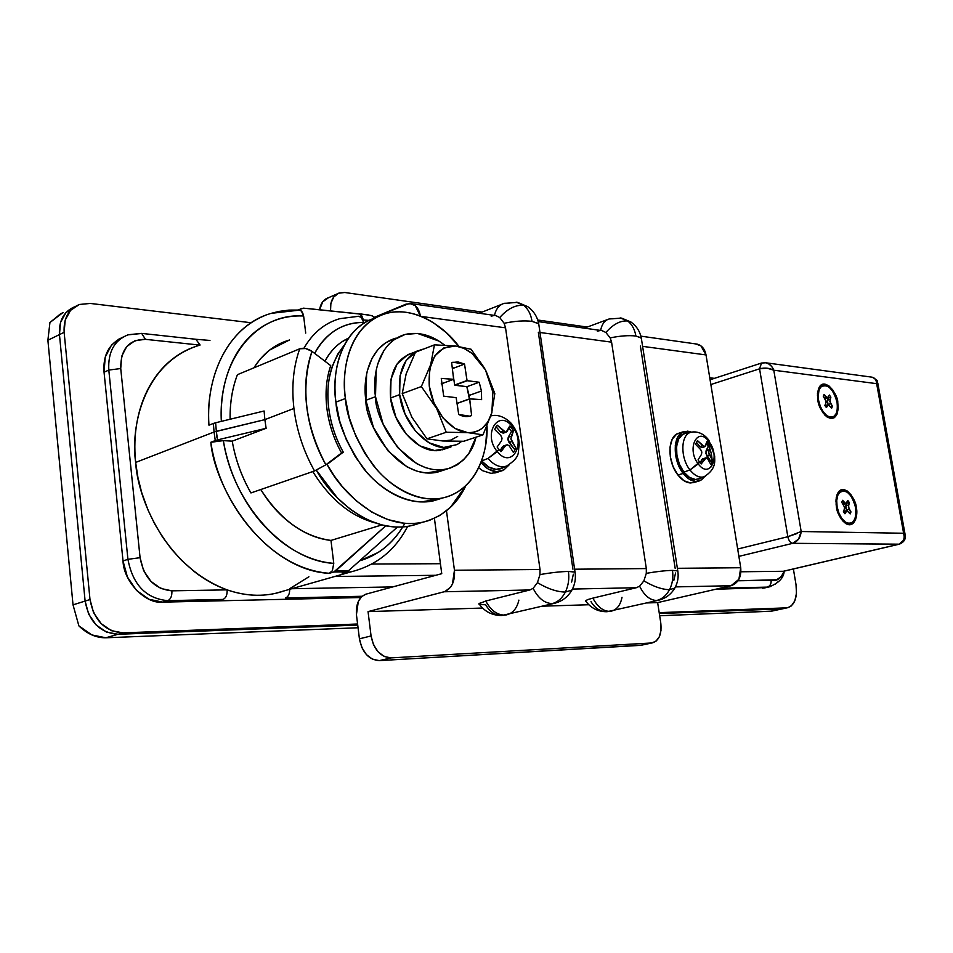 <?xml version="1.0" encoding="UTF-8"?>
<svg xmlns="http://www.w3.org/2000/svg" width="953" height="953" viewBox="0 0 953 953"><rect width="100%" height="100%" fill="white"/><g stroke="black" fill="none" stroke-linecap="round" stroke-linejoin="round"><path stroke-width="1.43" d="M198.367 345.582C142.879 363.45 130.501 427.861 135.66 462.443L214.08 431.995L213.353 423.454L215.616 422.763L216.343 431.316L264.863 419.63L293.929 408.468C291.427 386.477 293.369 366.583 299.742 348.774L237.416 374.684L299.742 348.774L305.699 348.548L312 351.371C306.08 367.894 304.329 386.37 306.759 406.8C309.26 427.254 315.634 446.588 325.866 464.802L341.567 452.973L325.866 464.802L314.526 470.961C303.542 451.329 296.681 430.494 293.929 408.468L264.863 419.63L266.125 428.302L232.222 441.156C235.427 459.477 241.669 476.738 250.937 492.939L314.526 470.961L250.937 492.939C241.621 476.75 235.391 459.489 232.222 441.156L266.125 428.302L264.863 419.63L214.08 431.995L215.259 440.584L217.522 439.905L216.343 431.316L217.522 439.905L266.125 428.302M326.879 408.384C325.044 392.719 326.331 378.472 330.727 365.642L312 351.371L330.727 365.642C326.319 378.46 325.033 392.707 326.879 408.384C328.892 424.085 333.788 438.952 341.567 452.973C333.776 438.952 328.892 424.085 326.879 408.384M823.273 396.281L825.941 401.07L825.81 403.167L825.941 401.07L823.273 396.281L824.095 394.411L827.299 397.937L829.372 395.03L830.873 397.163L829.825 401.511L832.469 406.288L831.659 408.158L828.467 404.656L826.394 407.586L824.881 405.442L825.81 403.167L824.881 405.442M837.091 402.5L837.77 402.404L838.175 408.825L836.341 415.568L832.719 418.438L827.812 417.485C821.748 412.065 818.436 406.288 817.853 400.153L817.46 393.601L818.675 388.252L821.283 384.905L824.869 384.083L828.907 385.858L832.767 389.968L835.876 395.769L837.77 402.404L838.175 408.885L837.02 414.233L834.471 417.628L830.909 418.57L826.847 416.854L822.939 412.756L819.771 406.883L817.853 400.153L819.27 387.097C825.322 376.78 838.271 395.197 837.77 402.404L837.091 402.5M817.996 400.927L818.567 400.236C817.662 394.351 818.353 389.968 820.628 387.085C827.526 383.237 833.005 388.312 837.068 402.333L835.304 396.162L832.41 390.778L828.836 386.954L825.084 385.31L821.748 386.084L819.33 389.181L818.21 394.161L818.567 400.236L820.354 406.49L823.297 411.934L826.93 415.746L830.682 417.331L834.006 416.461L836.365 413.304L837.449 408.349L837.068 402.333C838.163 413.662 835.293 418.438 828.431 416.652C823.571 413.793 820.283 408.325 818.567 400.236L817.996 400.927M841.773 502.302L844.453 507.044L844.334 509.224L844.453 507.044L841.773 502.302L842.571 500.301L845.787 503.684L847.836 500.504L849.349 502.588L848.325 507.187L850.981 511.916L850.183 513.917L846.991 510.546L844.93 513.762L843.405 511.666L844.334 509.224L843.405 511.666M855.568 507.568L856.247 507.472C858.308 513.607 855.198 529.213 845.728 523.531C840.069 518.265 836.948 512.678 836.377 506.758L835.972 500.003L837.151 494.357L839.736 490.688L843.31 489.532L847.336 491.045L851.196 494.988L854.329 500.754L856.247 507.472L856.676 514.144L855.556 519.778L853.03 523.519L849.468 524.769L845.43 523.34L841.511 519.409L838.33 513.584L836.126 504.959L836.234 497.657L838.056 492.57C844.441 482.444 856.616 500.265 856.247 507.472L855.568 507.568M846.621 510.605L843.429 511.701M836.484 507.306L837.103 506.782C836.138 500.456 836.901 495.727 839.402 492.618C846.252 488.686 851.625 493.63 855.544 507.449L853.757 501.207L850.862 495.846L847.265 492.189L843.536 490.783L840.212 491.855L837.818 495.274L836.722 500.516L837.103 506.782L838.914 513.119L841.868 518.527L845.502 522.173L849.254 523.507L852.554 522.339L854.901 518.873L855.949 513.643L855.544 507.449C856.664 519.504 853.65 524.603 846.502 522.768C841.868 519.981 838.735 514.656 837.103 506.782L836.484 507.306M270.104 313.68C232.044 324.77 205.288 370.431 208.945 425.181L213.353 423.454L208.945 425.181C205.884 390.635 218.308 334.67 264.91 315.514M298.706 310.023L301.398 311.059L303.626 316.003L305.71 333.109L303.626 316.003C257.25 312.465 217.88 358.709 221.334 421.369C220.703 406.49 222.18 392.529 225.766 379.473C229.566 365.797 235.32 354.051 243.063 344.224C250.818 334.432 259.919 327.141 270.39 322.328C280.849 317.563 291.928 315.443 303.626 316.003C302.768 312.131 301.279 310.142 299.171 310.047L289.057 310.094L279.086 311.393L271.295 313.323L297.396 310.368M301.732 308.474L298.229 309.999L303.531 308.153L358.626 313.835L361.699 315.705L363.319 319.994L368.835 320.363L363.319 319.994L363.629 322.459L363.319 319.994C362.14 315.717 360.579 313.656 358.626 313.835L310.356 308.808M200.011 345.105C189.671 347.952 180.165 352.86 171.516 359.805C162.88 366.786 155.589 375.53 149.657 386.06C143.736 396.615 139.555 408.432 137.113 421.512C134.695 434.604 134.206 448.244 135.66 462.443L137.935 477.548L141.663 492.463L148.001 510.022L154.684 523.936L162.558 537.051L171.552 549.25L181.415 560.197L194.317 571.621C204.8 579.769 215.735 585.845 227.112 589.859L171.885 590.836L160.854 588.477L150.896 581.354L143.581 570.525L140.079 557.684L120.733 368.537L121.639 356.41L126.689 346.618L135.076 340.638L145.44 339.339L199.546 345.057L145.44 339.339L141.699 333.407L145.44 339.339C128.774 339.435 120.543 349.167 120.733 368.537L108.809 370.062L127.928 559.328L123.02 560.96L127.38 576.958L136.541 590.443L149.013 599.282L162.808 602.141L167.764 600.664L162.808 602.141L360.746 597.531L162.808 602.141C145.69 604.357 123.616 581.783 123.02 560.96L104.056 372.206L108.809 370.062C107.88 352.11 114.253 340.376 127.928 334.86L139.841 333.657M440.429 563.711L371.908 564.045L440.429 563.711M334.825 576.47L435.759 575.302L334.825 576.47M710.08 379.759L761.542 363.033L759.565 368.823C764.747 367.513 769.488 367.977 773.788 370.205C772.133 366.119 769.476 363.653 765.819 362.795L768.964 364.046L771.835 366.655L773.788 370.205L876.653 383.666L903.611 533.251L876.653 383.666L773.788 370.205L801.175 531.512L903.611 533.251C905.1 538.826 903.611 542.471 899.132 544.175L783.318 571.276L740.981 571.776L783.318 571.276L898.989 544.211L792.777 543.317L738.885 556.373L792.777 543.317C790.382 542.9 788.739 540.696 787.833 536.718L759.565 368.823L710.855 384.536L759.565 368.823L761.495 363.045L762.34 362.998M216.974 437.713L216.486 432.543M314.633 353.372C319.064 344.926 324.747 338.089 331.668 332.835C341.162 325.712 351.824 322.257 363.629 322.459L361.247 317.337L358.268 316.265M62.529 312.906L49.937 322.519L47.888 340.245L59.455 334.598L60.527 322.4L65.924 312.644L74.548 306.89L65.852 312.715L60.515 322.459L59.455 334.598L85.115 601.069L73.024 604.857L85.115 601.069L59.455 334.598L47.888 340.245L73.024 604.857L78.885 625.883C87.211 633.948 96.182 637.902 105.807 637.783L358.054 627.753L105.807 637.783L91.857 634.924L78.885 625.883L73.024 604.857L47.888 340.245L49.937 322.519L60.813 313.62L63.279 312.632M771.739 611.135L659.667 615.757L771.37 611.218M223.347 440.631L232.222 441.156L223.347 440.631C217.236 440.762 213.067 441.31 210.839 442.275L223.347 440.631C226.004 456.499 230.84 471.783 237.857 486.471C244.909 501.147 253.605 514.167 263.957 525.532C274.309 536.861 285.519 545.759 297.586 552.252C309.654 558.708 321.709 562.413 333.764 563.354L330.977 540.422L381.867 524.924L330.977 540.422L333.764 563.354C285.555 561.103 233.032 504.804 223.347 440.631M217.522 439.905L210.839 442.275L215.259 440.584L214.08 431.995L135.66 462.443C137.423 496.858 164.333 566.32 227.112 589.859C243.73 595.577 259.74 596.769 275.119 593.433L284.339 590.824C266.411 597.054 247.339 596.733 227.112 589.859C227.35 594.863 225.98 598.043 223.002 599.413L167.764 600.664C146.095 598.615 132.824 584.844 127.928 559.328L123.02 560.96L104.056 372.206L108.809 370.062L120.733 368.537L140.079 557.684L127.928 559.328L140.079 557.684C143.974 578.078 154.577 589.121 171.885 590.836C172.112 595.982 170.742 599.258 167.764 600.664L223.002 599.413C225.98 598.043 227.35 594.863 227.112 589.859L171.885 590.836C172.112 595.982 170.742 599.258 167.764 600.664C146.095 598.615 132.824 584.844 127.928 559.328L108.809 370.062C107.88 352.11 114.253 340.376 127.928 334.86M289.509 339.971L269.592 350.085L260.419 358.793L253.832 367.858M230.126 419.201C229.887 402.964 232.318 388.133 237.416 374.684C232.258 388.169 229.828 403.012 230.114 419.201M264.112 410.993L264.863 419.63L264.112 410.993L215.616 422.763L213.353 423.454L214.08 431.995L216.343 431.316L215.616 422.763M407.646 526.354C395.364 550.155 376.614 565.284 351.419 571.752L342.115 573.17L346.642 571.883L333.812 572.003L329.285 573.301C258.99 567.726 213.794 483.445 210.839 442.275C220.905 511.153 277.633 571.49 329.285 573.301L332.359 570.716L333.764 563.354L332.359 570.716L329.285 573.301L333.812 572.003L347.928 571.264L397.449 527.045M385.774 525.794L333.812 572.003L335.635 570.954L348.464 570.847L335.635 570.954L385.691 525.889L387.085 526.044M352.098 571.597L342.115 573.17L346.642 571.883M374.827 317.98L371.432 315.514M312.787 471.568C329.988 499.241 350.835 516.359 375.327 522.947C351.049 516.431 330.322 499.515 313.156 472.188M260.788 489.532C280.134 519.683 303.531 536.658 330.977 540.422C317.563 538.969 304.472 533.537 291.701 524.126C279.67 515.216 269.365 503.672 260.788 489.532M288.914 340.185C274.524 344.438 262.849 353.658 253.891 367.834M303.888 348.274C312.798 332.931 324.699 323.091 339.613 318.731C324.699 323.091 312.798 332.931 303.888 348.274M314.657 353.396C326.224 332.8 342.544 322.483 363.629 322.459C362.676 318.373 361.044 316.313 358.709 316.277L339.887 318.659M402.762 526.902L402.297 527.652C395.864 537.933 387.883 546.176 378.353 552.371L359.579 560.912M404.93 523.173C394.554 541.816 379.973 554.229 361.199 560.412M289.617 588.751L308.903 576.768M770.25 586.631L767.32 587.119C770.143 586.107 771.406 583.808 771.108 580.198C776.659 581.652 780.972 578.638 784.021 571.157L781.901 576.172L776.659 579.758L738.003 580.782L771.108 580.198C771.382 583.784 770.119 586.095 767.32 587.119L720.361 588.18L767.32 587.119L762.638 588.18L769.953 586.714M392.779 586.917L291.773 588.716L392.779 586.917M74.548 306.89C63.791 311.452 58.752 320.696 59.455 334.598L64.137 332.311L89.999 599.532L85.115 601.069C89.01 621.832 99.982 632.899 118.017 634.281L105.807 637.783L118.017 634.281L357.732 625.097L118.017 634.281C99.982 632.899 89.01 621.832 85.115 601.069L88.653 614.113L96.193 625.037L106.533 632.113L118.017 634.281L122.949 632.863C104.901 631.47 93.918 620.355 89.999 599.532L85.115 601.069L59.455 334.598C58.741 321.066 63.529 311.929 73.846 307.152M659.321 613.541L781.817 608.86L770.119 611.361L783.426 608.622L659.321 613.541M118.077 339.423L118.97 339.125L118.077 339.423M361.997 596.268L285.507 597.996L361.997 596.268M737.682 549.035L787.833 536.718L737.682 549.035M844.93 513.762L845.907 511.392L843.584 511.975L846.776 510.57L850.183 513.917M847.836 500.504L846.002 503.672L844.394 502.755L842.44 503.244L844.394 502.755L842.571 500.301M848.432 505.03L849.349 502.588L846.681 503.267L845.764 505.709L848.432 505.03L845.764 505.709L846.538 510.058L849.194 509.39L848.432 505.03M849.052 512.392L850.981 511.916L849.194 509.39L846.538 510.058L846.883 510.558L845.656 507.866L846.681 503.267M829.372 395.03L827.609 397.925L825.906 396.924L824.095 397.472L825.906 396.924L824.095 394.411M826.394 407.586L827.383 405.382L825.215 406.026L828.157 404.668L831.659 408.158M827.966 404.727L825.572 405.442M830.694 406.812L832.469 406.288L830.682 403.691L828.074 404.477L830.682 403.691L829.944 399.426L827.323 400.212L827.204 402.285L828.074 404.477L827.323 400.212L829.944 399.426L830.873 397.163L828.252 397.949L827.323 400.212L828.252 397.949M311.524 308.975L303.59 308.164M374.839 317.968L373.636 316.539M368.811 314.978L303.531 308.153M877.57 383.106L876.653 383.666L876.093 380.581L874.485 378.293L872.162 377.185C881.215 382.236 875.64 380.986 877.761 382.939L905.136 534.681L903.611 533.251L905.136 534.681M899.132 544.175L903.635 540.184L904.254 536.849L903.611 533.251L801.175 531.512L773.788 370.205L767.01 368.168L759.565 368.823L787.833 536.718L801.175 531.512L798.614 539.041L792.777 543.317L899.132 544.175M899.37 544.175L899.489 544.151C904.183 542.066 906.041 538.91 905.112 534.657M797.47 533.382L787.833 536.718C788.75 540.673 790.394 542.876 792.777 543.317C797.732 541.53 800.532 537.587 801.175 531.512M783.533 572.979L781.472 577.542M778.446 581.449L774.825 584.463M199.987 344.867L195.83 339.268L199.975 344.807M289.676 589.311C289.724 593.898 288.342 596.792 285.507 597.996C288.342 596.792 289.724 593.898 289.676 589.311M312 351.371C307.7 348.536 303.614 347.666 299.742 348.774C293.369 366.583 291.427 386.477 293.929 408.468C296.681 430.494 303.542 451.329 314.526 470.961L325.866 464.802C305.151 425.3 300.529 387.478 312 351.371M469.4 398.926L469.09 395.435L481.444 391.028L481.61 399.629L481.444 391.028L479.192 382.248L467.077 380.664L464.54 364.082L457.905 361.89L451.639 362.652L453.652 379.294L441.275 378.401L443.681 396.174L456.153 397.663L443.681 396.174L441.275 378.401L453.557 379.354L441.203 383.904L453.652 379.294L451.639 362.652L452.985 362.235L464.54 364.082L452.377 368.632L464.54 364.082L467.006 380.521L454.831 385.238L466.851 386.704L479.192 382.248L481.444 391.028L469.09 395.435L466.851 386.704L479.192 382.248L467.184 380.735L454.831 385.238L467.006 380.521L454.664 385.024L466.851 386.704L469.4 398.926M449.59 447.171C429.1 451.615 402.976 424.693 399.652 394.649L390.575 398.009C393.851 427.921 419.939 454.688 440.453 450.221M457.666 436.438L450.757 440.119L442.835 440.989L463.777 441.263L442.835 440.989L426.98 438.833L446.242 432.245L467.613 432.614L482.992 434.842L463.777 441.263L482.992 434.842L491.581 413.614L494.821 393.565L486.066 371.039L492.856 392.124L494.821 393.565L485.458 369.907L492.856 392.124L491.879 412.566L487.888 421.917L482.397 428.088C478.132 431.483 473.212 432.996 467.613 432.614L454.903 428.397L443.074 418.045L434.032 403.131L429.267 386.013L429.517 369.43L434.699 356.029L443.943 347.833L455.737 346.022L463.992 348.393L472.033 353.444L485.422 369.824M406.145 373.933L415.46 352.241L434.437 344.855L430.708 364.534L421.357 386.549L402.226 393.625L421.357 386.549L436.653 408.515L446.242 432.245L426.98 438.833L411.934 417.319L402.226 393.553M456.153 397.663L458.715 414.484C463.325 416.842 467.637 417.188 471.628 415.544L469.591 398.89L481.61 399.629L469.674 398.83L457.202 403.286L457.702 407.681L457.178 403.405L469.555 399.009L457.202 403.286L469.674 398.83L471.628 415.544L469.71 416.163L458.715 414.484L456.153 397.663M494.821 393.565L492.856 392.124L491.903 412.494M442.835 440.989L426.98 438.833L411.934 417.319L402.226 393.625L406.169 373.85L415.46 352.241L434.437 344.855L430.708 364.534L421.357 386.549L436.653 408.515L446.242 432.245L467.613 432.614C450.614 431.649 432.293 409.671 429.267 386.013C427.945 359.686 436.76 346.356 455.737 346.022L455.677 346.022M471.116 349.263L455.737 346.022C467.542 348 477.453 355.969 485.458 369.907L471.116 349.263L455.737 346.022L434.437 344.855M453.497 368.215L452.151 366.762M491.581 413.614C487.293 426.527 479.311 432.853 467.613 432.614L482.992 434.842L491.581 413.614M423.466 349.132L416.854 351.133L406.133 360.46L400.046 375.756L399.652 394.649L405.085 414.15L415.448 431.09L429.064 442.788L443.717 447.469L457.118 444.574L461.788 441.31M412.494 418.319L411.434 416.401M405.99 374.434L406.431 373.052M413.912 352.729C396.508 357.518 388.729 372.611 390.575 398.009L399.652 394.649C397.77 369.145 405.513 354.004 422.906 349.227M446.183 448.506L434.568 450.531L419.916 445.885L406.323 434.27L395.971 417.414L390.575 398.009L391.004 379.187L397.115 363.951L407.86 354.635L412.03 353.134M453.163 374.97L454.664 385.024L453.163 374.97M470.21 416.032L471.628 415.544L470.21 416.032M620.165 317.885L630.981 322.043L633.542 324.091L630.981 322.043L627.729 320.994C632.042 324.425 634.769 329.44 635.889 336.028L641.321 338.029L641.572 339.733L641.059 337.767L635.889 336.028C628.873 335.206 620.308 335.825 610.182 337.898L605.882 332.49C613.184 324.223 620.463 320.387 627.729 320.994L620.165 317.885M575.171 573.158L575.04 572.122L568.429 571.443C560.435 571.609 550.941 572.67 539.958 574.599L540.029 569.501L505.543 327.832L421.309 316.444L505.543 327.832L504.125 323.281L499.741 317.552C507.544 308.724 515.561 304.662 523.805 305.377L516.145 302.137L527.855 306.711L531.202 309.546L527.855 306.711L523.805 305.377C528.176 309.01 530.916 314.335 532.024 321.352L538.731 323.817M674.807 588.084L669.506 589.693C672.484 583.796 673.473 577.351 672.473 570.394L677.559 570.835L677.917 571.752L677.797 570.93L672.473 570.394C673.473 577.351 672.484 583.796 669.506 589.693L674.807 588.084L675.88 585.94M504.066 303.399L517.574 302.363L527.748 306.652C533.644 310.952 537.301 316.67 538.719 323.794L575.028 572.11C575.993 578.459 574.957 584.451 571.895 590.098L565.355 592.063C568.393 585.761 569.418 578.888 568.429 571.443C569.418 578.888 568.393 585.761 565.355 592.063L571.931 590.074L573.277 587.262M622.011 597.328C620.451 605.131 616.877 609.741 611.302 611.159L606.442 611.731C600.104 611.54 594.958 608.193 590.991 601.665M606.549 611.731C597.996 611.659 591.122 608.205 585.904 601.367L585.452 600.819L587.632 599.616L592.897 598.115L636.378 587.715L639.618 586.19L643.894 580.853L646.301 573.337C656.712 571.526 665.444 570.537 672.473 570.394C665.444 570.537 656.712 571.526 646.301 573.337L643.894 580.853C653.567 586.595 662.109 589.538 669.506 589.693C666.35 595.53 662.061 599.127 656.653 600.485L659.047 600.128M518.885 600.116C516.967 608.348 512.869 613.267 506.591 614.852L501.278 615.495C494.869 615.293 489.663 611.707 485.673 604.738L480.574 604.607M478.775 603.868L485.768 601.009L529.868 589.967L533.132 588.335L537.444 582.628L539.958 574.599L537.444 582.628C547.641 588.775 556.933 591.92 565.355 592.063C562.115 598.305 557.755 602.141 552.252 603.583L555.396 603.082M609.05 319.005C604.702 320.363 601.915 324.115 600.664 330.25M601.14 330.512L602.01 330.631L601.14 330.512M610.182 337.898L611.576 342.163L646.325 568.572L574.599 569.203L646.325 568.572L646.301 573.337L646.325 568.572L611.576 342.163L539.994 332.49L611.576 342.163L610.182 337.898C620.308 335.825 628.873 335.206 635.889 336.028C634.769 329.44 632.042 324.425 627.729 320.994L627.729 320.994C620.463 320.387 613.184 324.223 605.882 332.49L602.022 330.643M503.934 303.447C499.169 304.972 496.025 308.891 494.512 315.205M539.041 325.986L538.445 323.52L532.024 321.352C530.916 314.335 528.176 309.01 523.805 305.377L523.805 305.377C515.561 304.662 507.544 308.724 499.741 317.552L495.858 315.598L411.708 303.685M669.506 589.693L669.506 589.693C662.109 589.538 653.567 586.595 643.894 580.853L639.618 586.19C644.216 595.482 649.898 600.247 656.653 600.485C662.061 599.127 666.35 595.53 669.506 589.693M565.355 592.063L565.355 592.063C556.933 591.92 547.641 588.775 537.444 582.628L533.132 588.335C538.171 598.258 544.544 603.344 552.252 603.583C557.755 602.141 562.115 598.305 565.355 592.063M420.38 316.074L415.222 305.627L409.468 303.388L374.374 317.313L405.99 304.15L411.339 303.65C416.127 305.043 419.141 309.165 420.38 316.027M641.536 645.169L379.33 660.62L391.028 657.892L379.33 660.62L640.094 645.384L651.483 642.977L391.028 657.892C380.533 657.105 373.886 649.779 371.074 635.949L368.049 611.612L482.54 608.05L368.049 611.612L444.896 591.551L450.519 587.298L452.425 584.106L454.45 570.251L446.481 510.832L454.45 570.251L540.029 569.501L454.45 570.251C455.141 581.497 451.698 588.668 444.158 591.765L529.868 589.967L444.158 591.765L368.049 611.612L371.074 635.949L373.481 644.633L378.138 651.876L384.309 656.522L391.028 657.892L651.483 642.977L655.974 641.226L659.309 636.818L660.989 630.433L660.786 623.036L657.641 602.594L646.896 602.939L657.641 602.594L731.022 585.726C738.241 583.117 741.482 577.125 740.731 567.738L706.03 354.933L642.608 346.356L706.03 354.933C704.839 349.024 701.885 345.415 697.155 344.128L696 343.95M658.082 600.342L656.653 600.485C649.898 600.247 644.216 595.482 639.618 586.19L636.378 587.715L572.729 589.061L636.378 587.715L592.897 598.115C597.448 606.787 603.011 611.195 609.622 611.35L611.076 611.195M542.579 606.179L588.823 604.738L542.579 606.179M695.487 343.878L700.92 345.856L706.03 354.933L740.731 567.738L677.369 568.298L740.731 567.738L738.909 579.305L731.022 585.726L675.641 586.893L731.022 585.726L657.641 602.594L660.786 623.036C661.882 633.948 659.131 640.547 652.531 642.834L641.143 645.252M573.349 574.206L571.621 582.057M675.558 572.991L673.842 580.353M640.392 346.058L675.165 568.322M538.338 332.263L572.932 569.215M441.751 573.682L434.413 518.325L441.751 573.682L365.869 594.184L441.751 573.682M344.819 292.5L482.158 312.084L344.819 292.5L338.601 293.202L333.705 297.026L330.882 303.435L330.536 310.857C329.964 301.517 332.895 295.549 339.316 292.94L344.819 292.5M537.73 320.005L587.239 327.058L537.73 320.005M379.33 660.62L372.611 659.262L366.452 654.651L361.806 647.468L359.424 638.82L356.434 614.637C355.814 603.952 358.971 597.138 365.869 594.184L361.568 596.661L358.304 601.474L356.434 614.637L359.424 638.82C362.2 652.579 368.835 659.845 379.33 660.62M328.32 297.741C323.532 299.492 320.625 303.495 319.589 309.749L322.698 301.839L328.571 297.658M371.074 635.949L359.424 638.82L371.074 635.949M504.125 323.281C514.775 321.054 524.079 320.411 532.024 321.352C524.079 320.411 514.775 321.054 504.125 323.281L505.543 327.832L540.029 569.501L539.958 574.599C550.941 572.67 560.435 571.609 568.429 571.443L574.766 571.991M554.038 603.404L552.252 603.583C544.544 603.344 538.171 598.258 533.132 588.335L529.868 589.967L485.768 601.009C490.747 610.265 496.989 614.959 504.506 615.102L506.317 614.911M501.278 615.495L504.506 615.102C496.989 614.959 490.747 610.265 485.768 601.009M480.55 602.618L478.918 604.131M606.442 611.731L609.622 611.35C603.011 611.195 597.448 606.787 592.897 598.115M587.608 599.628L585.452 601.069M494.476 315.407C495.798 309.558 498.562 305.71 502.767 303.852M504.566 303.28L509.152 303.137M491.164 316.158L494.464 315.455M597.34 331.12L600.616 330.488M600.628 330.441C601.712 324.759 604.178 321.066 608.002 319.362M609.575 318.874L613.267 318.767M419.237 523.268L418.248 523.638C410.016 526.616 401.261 527.64 391.957 526.711L381.974 524.948L369.955 520.838L359.96 515.728L350.251 509.236L337.35 497.859L316.396 470.234C332.311 500.182 372.659 534.621 411.279 525.651L422.953 522.161M465.838 485.649C457.023 504.673 442.752 516.836 423.037 522.137C383.594 531.238 342.639 494.976 327.046 464.409L343.271 452.163C335.516 438.285 330.667 423.561 328.725 408.003C326.843 392.457 328.106 378.341 332.526 365.678L337.719 354.171L344.521 344.772M324.937 361.223C329.202 353.086 334.789 346.666 341.686 341.984L348.548 338.136M465.838 485.637L450.435 507.365L440.036 515.347L430.006 520.124C421.786 523.09 413.03 524.102 403.727 523.161L387.74 519.564L371.718 512.047L356.362 500.909L342.151 486.375L334.205 475.892L327.046 464.409L343.271 452.163C335.563 438.273 330.715 423.549 328.725 408.003C325.604 383.13 330.846 362.104 344.45 344.915M348.512 338.184C338.803 342.508 330.953 350.192 324.961 361.247M341.46 452.794L343.271 452.163L341.46 452.794M118.017 634.281L122.949 632.863L357.589 624.012L122.949 632.863L111.453 630.683L101.113 623.584L93.549 612.624L89.999 599.532L64.137 332.311C63.434 318.266 68.521 308.986 79.421 304.483L90.285 303.435L250.234 322.638L90.285 303.435L79.421 304.472L70.593 310.309L65.197 320.089L64.137 332.311L59.455 334.598L85.115 601.069L88.653 614.113L96.193 625.037L106.533 632.113L118.017 634.281M659.178 612.648L786.535 607.847L781.817 608.86L786.535 607.847L659.178 612.648M796.005 584.558C797.554 597.388 794.802 605.107 787.75 607.692L791.359 605.905L794.85 600.783L796.47 593.29L796.005 584.558L793.384 568.965L796.005 584.558M714.405 378.353L709.759 377.793L714.405 378.353M122.115 337.457L111.596 344.891L105.223 357.089L104.056 372.206C102.805 355.266 109.059 343.604 122.806 337.207M766.283 587.56L715.572 589.276L766.319 587.548M511.713 428.266L512.392 424.883L511.701 424.049L512.273 426.622C498.431 408.241 482.349 434.27 497.275 451.591C482.349 434.27 498.431 408.241 512.273 426.622L511.701 428.254L513.476 430.816L510.951 438.773L515.942 448.184L513.417 452.461L509.283 445.944L507.389 444.729L505.555 445.706L500.98 451.686L498.919 449.554L497.132 446.981L501.552 440.774L502.052 438.166L500.813 435.521L494.667 429.422L497.252 425.181L505.638 432.221L507.234 431.34L509.688 426.134L511.701 428.254M508.199 465.481C501.457 468.388 494.726 466.053 488.007 458.476L481.646 460.93L488.007 458.476L498.919 449.554L497.275 451.591C511.487 469.793 526.842 443.479 512.273 426.622C526.842 443.479 511.487 469.793 497.275 451.591L488.007 458.476C494.69 466.017 501.385 468.364 508.116 465.529M478.632 467.744L482.837 470.794L490.998 473.355L496.739 472.426M481.551 460.811L481.646 460.93C488.555 468.685 495.477 471.068 502.422 468.078M508.962 465.064L503.934 469.865L496.453 471.652L488.293 469.067L480.86 462.658M491.129 415.127L492.606 415.568M481.646 460.93L488.615 467.006L496.132 469.388L503.089 467.72M502.398 470.627C496.62 472.843 490.652 471.413 484.469 466.327M515.942 448.184L511.952 441.477L508.973 442.454L514.001 448.803L515.942 448.184M509.283 445.933L513.417 452.461M505.555 445.706L502.565 446.671L505.555 445.706L500.98 451.686M503.78 445.766L500.003 450.769L502.565 446.671L506.329 444.944M501.552 440.774L497.132 446.981M494.667 429.422L500.813 435.521M503.506 431.078L500.528 432.054L496.013 426.67L500.528 432.054L503.506 431.066L497.252 425.181M509.688 426.134L506.162 432.185M505.829 432.233L505.197 432.15M503.458 433.079L500.528 432.054L503.363 433.115M511.213 436.248L513.476 430.816L511.535 431.459L508.235 437.224L511.213 436.248L508.235 437.224L508.973 442.454L511.952 441.477M511.201 439.941L510.868 438.058M508.914 427.921L511.535 431.459L508.235 437.224L507.854 439.786L514.001 448.803M375.506 396.686C372.301 378.138 377.114 342.711 405.156 334.443C418.593 331.465 431.745 335.027 444.634 345.141L438.892 341.067L417.509 333.431L405.12 334.443L393.934 339.768L388.61 344.462L383.976 350.394L377.876 363.546L376.173 370.336L375.506 396.686L365.904 400.272L375.506 396.686L383.07 423.918L397.615 447.517L416.699 463.658L425.503 467.649L432.805 469.484L441.442 469.9L449.518 468.388L456.975 464.981L463.515 459.846L469.007 453.128L476 437.177C472.474 452.937 462.777 463.575 446.909 469.09C406.645 477.501 374.565 419.177 375.506 396.686M395.686 338.232C367.608 346.535 362.748 381.808 365.904 400.272C364.939 422.667 396.924 480.657 437.224 472.223L446.766 469.138M395.745 338.208L385.596 342.77L378.127 349.334L372.075 358.209L367.405 370.574L366.619 374.029L365.904 400.272L373.433 427.361L387.942 450.829L407.014 466.863L417.271 471.294L426.015 472.986L442.811 470.413M375.911 317.647C338.434 329.702 331.727 376.9 335.909 402.13L345.403 398.533C341.091 373.004 348.012 324.949 386.132 313.513C410.886 306.056 441.787 323.198 458.989 346.475L446.254 332.621L433.448 322.793C424.526 317.099 415.425 313.608 406.157 312.322C396.889 311.047 388.133 312.179 379.913 315.693C371.682 319.243 364.654 325.021 358.828 333.026C353.003 341.067 348.905 350.764 346.535 362.128C344.188 373.505 343.807 385.643 345.403 398.533L335.909 402.13C337.076 420.785 345.927 442.395 362.438 466.982C379.77 490.211 409.421 506.567 433.639 500.778L443.062 497.871M487.043 426.074C488.115 450.578 477.31 489.628 443.276 497.811C419.07 503.589 389.408 487.09 372.039 463.73C355.481 438.999 346.606 417.271 345.403 398.533L349.227 417.628L355.85 436.212L364.928 453.497L376.113 468.733C384.262 478.18 393.101 485.506 402.631 490.735C412.149 495.917 421.571 498.657 430.899 498.955C440.215 499.217 448.72 497.121 456.427 492.665C464.123 488.198 470.484 481.801 475.523 473.474C480.55 465.135 483.933 455.522 485.708 444.634L487.054 426.051M440.834 498.562L421.262 501.945C411.934 501.671 402.511 498.955 392.993 493.809C383.475 488.627 374.648 481.336 366.5 471.949L355.35 456.809L346.296 439.619L339.697 421.131L335.909 402.13C334.336 389.3 334.729 377.221 337.1 365.881C339.482 354.564 343.604 344.903 349.441 336.885C355.278 328.904 362.319 323.138 370.562 319.589M708.758 443.181L708.341 439.607L709.032 441.715C697.679 425.574 686.1 448.72 698.227 463.897C686.1 448.72 697.679 425.574 709.032 441.715L708.746 443.181L710.211 445.432L708.746 452.496L712.689 460.775L710.878 464.564L707.674 458.846L706.185 457.785L701.205 463.968L699.55 462.098L698.072 459.834L701.503 454.343L701.825 452.032L700.753 449.697L695.583 444.336L697.441 440.572L704.41 446.743L705.589 445.956L707.114 441.31L708.746 443.181M699.919 480.717C694.38 482.778 688.805 480.36 683.194 473.462C672.615 460.454 672.639 435.7 683.063 431.9L691.473 432.138L687.661 431.149L681.86 432.555L677.5 437.606L675.296 445.551L675.606 455.189L678.381 465.004L683.194 473.462L677.893 474.975L683.194 473.462L689.293 479.252L695.714 481.479L701.468 479.859L704.565 476.667M677.809 433.508C667.374 437.308 667.326 462.014 677.893 474.975L683.992 480.741L690.413 482.968L693.998 482.456M684.29 433.603C674.247 436.474 673.902 459.834 683.873 472.092L689.972 469.96C680.275 458.012 680.585 435.247 690.341 432.459M690.27 432.483C680.573 435.354 680.311 458.048 689.972 469.96L699.55 462.098L698.227 463.897C709.83 479.895 720.897 456.535 709.032 441.715C720.897 456.535 709.83 479.895 698.227 463.897L689.972 469.96C695.202 476.381 700.348 478.489 705.387 476.297M679.525 432.936L676.606 434.163L672.234 439.202L670.019 447.136L670.316 456.749L673.08 466.541L677.893 474.975C681.776 479.895 685.862 482.552 690.175 482.957M706.876 442.216C711.391 450.364 712.939 458.548 711.534 466.756M705.458 476.262C700.395 478.513 695.237 476.405 689.972 469.96L683.873 472.092C687.875 477.143 692.045 479.597 696.381 479.478M686.017 433.174L682.634 434.425L678.631 439.083L676.606 446.409L676.88 455.272L679.441 464.302L683.873 472.092L689.484 477.417L695.392 479.49L699.716 478.585M712.689 460.775L709.592 454.879L706.697 455.725L710.819 461.312L712.689 460.775M707.674 458.846L710.878 464.564M705.458 457.916L701.873 459.501L704.779 458.655M701.205 463.968L704.767 458.667L701.873 459.501L700.169 462.86L702.873 458.667M701.503 454.331L698.072 459.834M700.753 449.697L695.583 444.336M702.706 445.754L699.812 446.6L696.381 442.18L699.812 446.6L702.695 445.742L697.441 440.572M707.114 441.31L704.755 446.731M702.004 447.541L699.812 446.6L701.92 447.565M708.841 450.269L710.211 445.432L708.341 445.98L705.959 451.114L708.841 450.269L705.959 451.114L706.697 455.725L709.592 454.879M709.056 453.759L708.651 451.77M706.542 443.312L708.341 445.98L705.744 453.378L710.819 461.312M827.812 417.485L824.786 415.02M817.412 395.769L818.341 392.91M845.728 523.531L842.464 520.624M835.924 501.254L836.96 498.348M783.676 571.24L899.513 544.139M351.419 571.752L275.214 593.421M840.189 517.372L842.762 519.659M838.056 492.57L836.234 497.692M845.978 503.672L843.345 504.34M822.332 411.863L825.024 414.043M819.27 387.097L817.591 392.279M827.585 397.925L825 398.711M372.206 315.693L360.746 313.93M765.855 362.795L872.126 377.185M765.819 362.795L761.542 363.033M782.878 608.741L771.227 611.242M769.119 586.905L763.746 588.132M209.958 340.447L196.175 339.316M769.095 586.917C778.804 583.069 783.831 577.804 784.176 571.121M196.163 339.304L141.628 333.395L128.429 334.706M441.978 449.911L451.019 446.897M411.982 353.146L415.734 351.693M452.985 362.235L451.651 362.736M609.158 318.969L621.57 318.111L630.898 321.995C636.461 325.974 639.928 331.31 641.298 338.005L677.786 570.93C678.762 577.006 677.762 582.736 674.784 588.12C670.983 594.505 665.48 598.567 658.261 600.307L607.085 611.707M571.895 590.098C567.881 597.019 562.008 601.438 554.253 603.356L501.933 615.483M640.869 336.147L696.988 344.093M538.219 321.602L602.046 330.643M652.388 642.87L641.059 645.264M328.559 297.67L337.159 293.905M501.385 615.495C492.248 615.424 484.91 611.719 479.395 604.369M501.862 304.269L479.216 313.239M584.332 328.13L607.549 319.565M782.937 608.729L787.595 607.728M491.879 415.699L490.878 415.913M506.388 466.22C521.541 456.475 517.396 452.58 519.266 444.908C519.075 437.487 516.788 430.827 512.392 424.919C512.416 424.24 503.041 413.399 491.76 415.711M506.496 466.184L500.67 468.805M500.218 471.33L494.833 473.022M506.055 432.221L503.089 433.198M683.492 431.721L679.465 432.948M691.926 432.054L685.934 433.186M703.969 476.857C717.287 468.554 714.369 460.037 714.679 456.034L708.949 440.429C708.448 439.595 702.242 430.649 691.842 432.066M704.053 476.845L698.358 479.133M698.144 481.301L692.926 482.766M704.672 446.754L701.777 447.6"/></g></svg>

